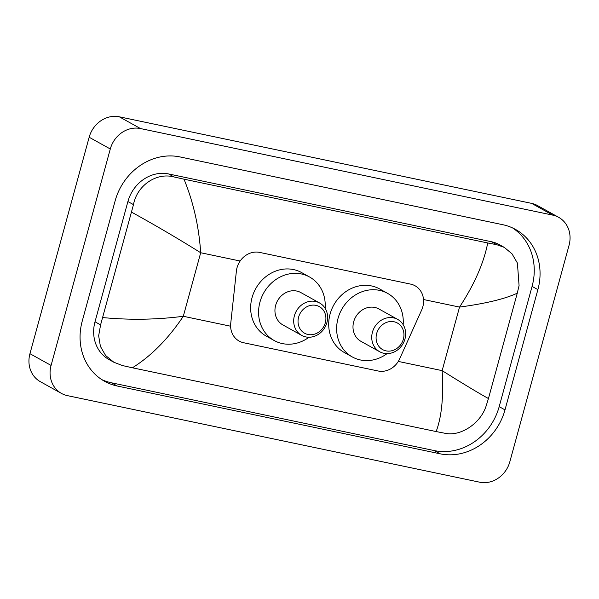 <?xml version="1.0" encoding="UTF-8"?>
<svg xmlns="http://www.w3.org/2000/svg" width="599" height="599" viewBox="0 0 599 599"><rect width="100%" height="100%" fill="white"/><g stroke="black" fill="none" stroke-linecap="round" stroke-linejoin="round"><path stroke-width="0.9" d="M421.666 309.997A19.827 17.641 119.1 0 0 422.834 306.755A19.827 17.641 119.1 0 0 415.047 285.768A19.827 17.641 119.1 0 0 410.607 284.113L259.644 252.411A19.827 17.641 119.1 0 0 236.388 271.092L230.727 323.445A19.827 17.641 119.1 0 0 239.158 341.086A19.827 17.641 119.1 0 0 243.591 342.733L378.179 370.998A19.827 17.641 119.1 0 0 399.623 358.906L421.666 309.997M61.457 393.416L40.335 381.675A26.438 23.518 -60.9 0 1 29.95 353.687L89.161 137.246A26.438 23.518 -60.9 0 1 119.313 116.805L531.62 203.375A26.438 23.518 -60.9 0 1 537.543 205.584L558.665 217.325A26.438 23.518 -60.9 0 1 569.05 245.313L509.839 461.754A26.438 23.518 -60.9 0 1 479.687 482.195L67.38 395.625A26.438 23.518 -60.9 0 1 61.457 393.416A26.438 23.518 -60.9 0 1 51.08 365.427L110.291 148.986A26.438 23.518 -60.9 0 1 140.443 128.545L552.75 215.123A26.438 23.518 -60.9 0 1 558.665 217.325M504.994 409.881L537.887 289.631A56.845 50.563 119.1 0 0 515.567 229.454A56.845 50.563 119.1 0 0 502.838 224.715L179.962 156.923A56.845 50.563 119.1 0 0 115.135 200.867L82.235 321.109A56.845 50.563 119.1 0 0 104.563 381.286A56.845 50.563 119.1 0 0 117.292 386.026L440.16 453.817A56.845 50.563 119.1 0 0 504.994 409.881L499.184 406.646L532.077 286.404A56.845 50.563 119.1 0 0 512.602 227.949M101.718 379.564A56.845 50.563 119.1 0 0 111.481 382.798L434.35 450.59A56.845 50.563 119.1 0 0 499.184 406.646M488.447 398.545L486.171 405.845C480.66 423.515 460.474 436.611 445.282 433.332L436.132 431.557C441.673 416.956 443.679 396.643 442.144 370.631C463.708 384.131 479.14 393.438 488.447 398.545L517.274 293.166C505.077 298.894 485.826 303.536 459.53 307.085C474.378 284.428 483.775 263.051 487.728 242.962L496.878 244.736L504.313 247.402L499.476 244.714A35.693 31.747 119.1 0 0 491.487 241.741L168.611 173.95A35.693 31.747 119.1 0 0 127.909 201.541L95.009 321.783A35.693 31.747 119.1 0 0 109.025 359.565L113.862 362.253L105.641 355.536L100.407 346.394L98.663 335.807L100.58 324.883L133.48 204.633C136.901 185.802 156.077 172.145 174.002 176.945L183.998 179.183C193.372 202.08 198.935 226.594 200.695 252.741C178.966 239.136 155.965 225.628 131.683 212.203M436.132 431.557L132.401 367.786L122.406 365.54L113.862 362.253M487.728 242.962L183.998 179.183M504.313 247.402L512.018 253.826L517.409 263.058L519.071 285.596L517.274 293.166M102.856 317.582C129.99 320.151 156.811 319.724 183.309 316.279C168.237 338.809 151.27 355.978 132.401 367.786M376.666 333.516A15.207 13.522 -60.9 0 1 394.007 321.76A15.207 13.522 -60.9 0 1 403.382 339.124A15.207 13.522 -60.9 0 1 386.041 350.872A15.207 13.522 -60.9 0 1 376.666 333.516M372.443 332.168A18.509 16.465 -60.9 0 1 397.691 319.409A18.509 16.465 -60.9 0 1 404.961 338.997A18.509 16.465 -60.9 0 1 379.714 351.763A18.509 16.465 -60.9 0 1 372.443 332.168M397.691 319.409L378.942 308.987A18.509 16.465 119.1 0 0 353.695 321.745A18.509 16.465 119.1 0 0 360.957 341.34L379.714 351.763M387.059 353.627A36.359 32.339 -60.9 0 1 352.287 356.937A36.359 32.339 -60.9 0 1 338.016 318.458A36.359 32.339 -60.9 0 1 387.613 293.383A36.359 32.339 -60.9 0 1 403.157 324.658M352.287 356.937L344.365 352.534A36.359 32.339 -60.9 0 1 330.086 314.048A36.359 32.339 -60.9 0 1 379.691 288.98L387.613 293.383M298.616 317.126A15.207 13.522 -60.9 0 1 315.958 305.37A15.207 13.522 -60.9 0 1 325.332 322.734A15.207 13.522 -60.9 0 1 307.991 334.489A15.207 13.522 -60.9 0 1 298.616 317.126M294.394 315.785A18.509 16.465 -60.9 0 1 319.649 303.019A18.509 16.465 -60.9 0 1 326.912 322.606A18.509 16.465 -60.9 0 1 301.664 335.373A18.509 16.465 -60.9 0 1 294.394 315.785M319.649 303.019L300.893 292.597A18.509 16.465 119.1 0 0 275.645 305.363A18.509 16.465 119.1 0 0 282.915 324.95L301.664 335.373M309.009 337.244A36.359 32.339 -60.9 0 1 274.245 340.554A36.359 32.339 -60.9 0 1 259.966 302.068A36.359 32.339 -60.9 0 1 309.563 277A36.359 32.339 -60.9 0 1 325.115 308.268M274.245 340.554L266.315 336.151A36.359 32.339 -60.9 0 1 252.044 297.666A36.359 32.339 -60.9 0 1 301.641 272.59L309.563 277M398.29 361.422L442.144 370.631L459.53 307.085L423.523 299.522M230.615 326.215L183.309 316.279L200.695 252.741L240.154 261.022M140.443 128.545L119.313 116.805M110.291 148.986L89.161 137.246M51.08 365.427L29.95 353.687M552.75 215.123L531.62 203.375M532.077 286.404L537.887 289.631M434.35 450.59L440.16 453.817M111.481 382.798L117.292 386.026M95.009 321.783L100.58 324.883M127.909 201.541L133.48 204.633M168.611 173.95L174.002 176.945M491.487 241.741L496.878 244.736"/></g></svg>

